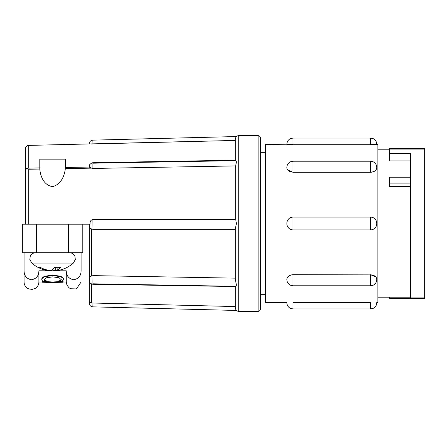 <?xml version="1.0" encoding="UTF-8"?>
<svg xmlns="http://www.w3.org/2000/svg" width="447" height="447" viewBox="0 0 447 447"><rect width="100%" height="100%" fill="white"/><g stroke="black" fill="none" stroke-linecap="round" stroke-linejoin="round"><path stroke-width="0.67" d="M65.34 168.597L65.357 159.171L39.8 159.171L39.8 169.05C40.275 174.939 43.007 185.008 52.439 186.623C61.697 184.482 64.653 174.576 65.34 168.597L91.523 168.133C90.126 167.128 89.389 166.871 89.305 167.362M89.305 167.139L89.389 165.664C89.048 165.127 89.942 164.183 92.071 162.831L92.909 162.719L92.898 168.446L235.306 165.926L235.306 219.471L92.898 219.466C90.914 219.98 89.964 221.326 90.048 223.5L90.082 224.182L25.429 224.182L25.429 222.712L25.429 224.182L22.35 224.182L22.35 252.7L82.801 252.7L82.801 224.182M28.764 168.133L28.764 145.398A3.42 3.42 0 0 0 25.429 148.817L25.429 169.083L25.429 148.817M26.177 169.178A3.42 2.419 180 0 0 25.429 170.693L25.429 180.124M89.35 143.906L89.305 143.884A3.649 3.649 0 0 1 92.864 140.146L236.435 136.553A3.42 3.42 0 0 1 238.726 135.67L258.12 135.67A2.28 2.28 0 0 1 260.4 137.955L260.4 309.045A2.28 2.28 0 0 1 258.12 311.33L238.726 311.33A3.42 3.42 0 0 1 236.435 310.447C236.044 310.386 235.67 309.486 235.306 307.748C235.67 309.486 236.044 310.386 236.435 310.447L92.864 306.854A3.649 3.649 0 0 1 89.305 303.116L89.305 300.892L89.305 303.116M91.529 283.985L91.529 302.982L235.306 306.564L235.306 286.795L235.306 307.748L235.306 306.564L91.529 302.982C90.115 302.653 89.389 302.094 89.35 301.306M235.843 286.533L92.909 284.281L92.959 275.62L89.35 276.749L89.305 279.476M235.306 279.448L236.435 284.979L235.306 279.448L235.306 228.635L235.306 229.289L92.959 229.289L91.529 228.965L91.529 275.838M235.306 228.635L236.435 223.5L235.86 220.606M92.909 162.719L235.396 160.199L235.854 160.479M28.764 145.398L235.306 140.436L235.306 139.252L235.306 160.205L235.306 139.252L235.306 140.436L91.104 144.012M235.306 139.252C235.67 137.514 236.044 136.614 236.435 136.553L235.876 137.246M235.306 286.326L92.959 283.806M235.306 167.552L236.435 162.021C236.044 160.546 235.67 159.976 235.306 160.294M235.306 278.146L92.959 275.62M89.35 276.749L89.305 224.182M57.06 267.68L57.272 270.435A31.217 13.036 -94.4 0 0 58.032 270.435A31.379 29.368 -101.4 0 0 61.943 269.519A31.402 31.402 0 0 0 73.375 263.076L31.776 263.076A31.402 31.402 0 0 0 43.214 269.519A31.379 29.368 101.4 0 0 47.119 270.435A31.217 13.036 94.4 0 0 47.885 270.435L47.907 270.156M57.272 270.435A31.379 10.84 -94.3 0 0 60.311 267.518A29.038 27.178 -101.4 0 1 54.489 267.518A31.379 10.84 94.3 0 1 51.064 270.435A31.217 28.278 99.5 0 1 49.41 270.435A31.379 29.368 -101.4 0 1 40.576 267.518A29.038 10.03 94.3 0 1 39.492 267.68A29.038 10.03 94.3 0 1 38.425 267.518A31.379 29.368 101.4 0 0 43.214 269.519M389.292 149.08L389.292 148.745L424.65 148.745L424.65 149.08L389.292 149.08L389.292 153.315L410.508 153.315L410.508 297.92L424.65 297.92L424.65 298.255L410.508 298.255L410.508 297.92M424.65 149.08L424.65 297.92M370.585 302.289L293.02 302.289M376.743 302.546L377.883 302.546L377.883 144.454L376.743 144.225L370.585 144.711L293.02 144.711L286.862 144.225L265.647 144.454L265.647 302.546L286.862 302.546M376.743 279.23L376.743 279.621L376.743 279.23A6.157 4.353 180 0 0 370.585 274.877L293.02 274.693L293.02 285.784L290.399 285.197C288.147 284.018 286.968 282.163 286.862 279.621L286.862 279.23L286.862 279.621M370.585 274.693L375.955 277.056M376.743 279.621C376.642 282.163 375.463 284.018 373.206 285.197L370.585 285.784L370.585 274.877L293.02 274.877A6.157 4.353 180 0 0 286.862 279.23L286.862 279.23C287.225 276.525 289.276 275.011 293.02 274.693M370.585 217.113L293.02 217.113L293.02 229.887L370.585 229.887L370.585 217.113A6.157 6.157 0 0 1 376.743 223.271L376.743 223.729A6.157 6.157 0 0 1 370.585 229.887L293.02 229.887A6.157 6.157 0 0 1 286.862 223.729L286.862 223.729M376.743 223.271L376.743 223.729M370.585 172.307L370.585 172.123A6.157 4.353 180 0 0 376.743 167.77L376.743 167.379L376.743 167.77C376.38 170.475 374.329 171.989 370.585 172.307L293.02 172.307L287.65 169.944M286.862 167.77L286.862 167.379L286.862 167.77A6.157 4.353 180 0 0 293.02 172.123L293.02 172.307M293.02 217.113A6.157 6.157 0 0 0 286.862 223.271L286.862 223.271M376.743 144.454L370.585 144.454L370.585 138.067L373.161 138.631C375.441 139.799 376.637 141.665 376.743 144.225M410.508 298.255L389.292 298.255L389.292 297.182M410.508 183.125L389.292 183.125L389.292 177.219L410.508 177.219M389.292 183.125L389.292 186.623L410.508 186.623M410.508 160.898L389.292 160.898L389.292 153.315M46.779 281.481L43.622 281.481L42.409 280.839L41.783 279.716C41.694 278.788 42.577 277.827 44.443 276.833L52.673 275.391L60.786 276.822C62.709 277.81 63.642 278.777 63.597 279.716L61.809 281.481L58.602 281.442C60.328 281.074 61.2 280.481 61.233 279.666L59.099 277.777L52.657 276.866L46.209 277.816L44.152 279.677C44.147 280.481 45.024 281.074 46.779 281.448L46.779 281.481M63.072 282.241L50.695 282.47L42.309 282.225L42.309 281.839L52.685 282.454L63.072 281.873L63.072 282.241M44.152 279.219C44.152 280.034 45.03 280.621 46.779 280.99L46.779 281.448M61.233 279.213C61.2 280.023 60.328 280.615 58.602 280.99L58.602 281.442M41.783 279.716L41.783 279.258C41.694 278.33 42.577 277.369 44.443 276.38L52.673 274.933L60.786 276.363C62.709 277.352 63.642 278.319 63.597 279.263L63.597 279.716M60.786 276.363L60.786 276.822M52.673 274.933L52.673 275.391M44.443 276.38L44.443 276.833M42.309 281.839L42.309 281.381L52.685 281.996L63.072 281.42L63.072 281.873M52.685 281.996L52.685 282.454M47.142 269.982L47.119 270.435M52.578 269.519A31.379 10.84 -94.3 0 0 54.087 270.435A31.217 28.278 -99.5 0 0 55.741 270.435A31.379 29.368 101.4 0 0 57.25 270.156M53.964 268.172L54.087 270.435M55.735 267.63L55.741 270.435M42.309 282.012L38.889 282.012C38.805 284.75 37.615 286.862 35.324 288.354L32.139 289.399L28.826 288.941C25.809 287.611 24.222 285.303 24.06 282.012L24.06 252.7M38.889 282.012L38.889 270.804C38.788 275.86 36.324 278.839 31.508 279.733C26.658 278.883 24.177 275.905 24.06 270.804M63.072 282.012L66.262 282.012L66.262 270.804L38.889 270.804M81.091 252.7L81.091 270.804C80.985 275.86 78.527 278.839 73.71 279.733C68.86 278.878 66.379 275.9 66.262 270.804M92.898 168.446L91.523 168.133M92.959 163.194L235.306 160.674M89.389 165.664L89.864 164.574M89.35 225.998C89.389 227.35 90.115 228.339 91.529 228.965M39.8 169.05L28.764 169.245L28.764 224.182M89.305 300.892L89.305 280.185M235.306 286.706C235.67 287.03 236.044 286.454 236.435 284.979M25.429 224.182L25.429 169.195M25.429 169.083L26.306 168.173L28.764 169.245M92.898 219.466L92.959 229.289M92.959 302.999L92.864 306.854M370.585 161.216L293.02 161.216L293.02 172.123L370.585 172.123L370.585 161.216L373.116 161.764C375.424 162.926 376.637 164.798 376.743 167.379M376.743 302.775C376.637 305.335 375.441 307.201 373.161 308.369L370.585 308.933L370.585 302.546L293.02 302.546L293.02 308.933L290.399 308.346C288.147 307.173 286.968 305.312 286.862 302.775M370.585 138.067L293.02 138.067L293.02 144.454L286.862 144.454M370.585 144.711L293.02 144.711M68.547 224.182L68.547 252.7M36.609 224.182L36.609 252.7M92.864 140.146L92.959 144.001M238.726 135.67L238.726 311.33M258.12 135.67L258.12 311.33M92.909 284.281C89.45 283.655 89.316 281.085 89.434 281.532L89.35 276.699M73.375 263.076L75.314 259.495L74.912 256.332C73.822 254.025 71.995 252.818 69.447 252.7M410.508 297.182L377.883 297.182M260.4 294.662L265.647 294.662M293.02 161.216L290.399 161.803C288.147 162.982 286.968 164.837 286.862 167.379M370.585 285.784L293.02 285.784M260.4 152.338L265.647 152.338M370.585 308.933L293.02 308.933M293.02 138.067L290.399 138.654C288.147 139.827 286.968 141.688 286.862 144.225M389.292 149.818L377.883 149.818M66.262 282.012L66.955 285.141L69.017 287.779L70.598 288.756L76.381 288.918L81.091 282.012M31.776 263.076L29.837 259.495L30.24 256.332C31.335 254.025 33.156 252.818 35.704 252.7M89.529 167.055L65.217 167.485M40.012 167.932L26.306 168.173"/></g></svg>
